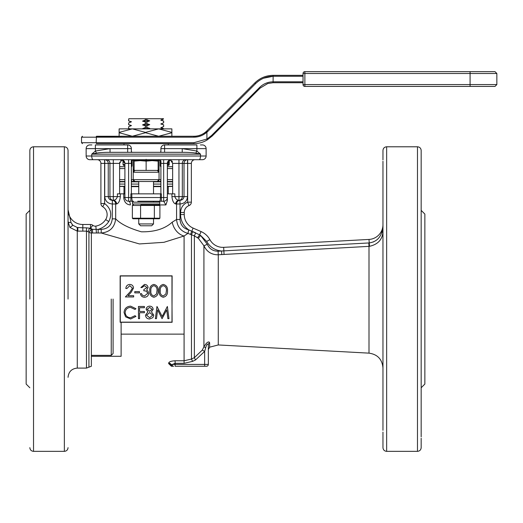 <?xml version="1.0" encoding="UTF-8"?>
<svg xmlns="http://www.w3.org/2000/svg" width="523" height="523" viewBox="0 0 523 523"><rect width="100%" height="100%" fill="white"/><g stroke="black" fill="none" stroke-linecap="round" stroke-linejoin="round"><path stroke-width="0.78" d="M160.901 181.481L131.365 181.481M131.724 160.352L132.018 165.791L132.018 160.254A0.922 0.628 -90 0 1 132.038 160.045M167.36 181.481L172.642 181.481M119.623 181.481L124.905 181.481M159.979 181.481A1.844 0.922 90 0 0 160.901 179.637L159.051 179.637A1.844 1.844 0 0 1 158.6 180.847M157.992 181.304A1.844 1.844 0 0 1 157.403 181.474M159.051 172.145L159.051 179.637L157.207 181.481M131.796 160.254L133.208 160.254L133.208 179.637L135.058 181.481A1.844 1.844 0 0 1 133.208 179.637A1.844 1.844 0 0 0 135.058 181.481M132.286 181.481A1.844 0.922 90 0 1 131.365 179.637L159.051 179.637L159.051 160.254L160.241 160.254L160.241 165.791L160.901 167.157M133.411 171.413L135.058 170.406L133.208 172.145M131.365 167.157L132.018 165.791M157.985 170.576L157.207 170.406L159.051 172.257L158.92 171.564M158.914 171.544L158.541 170.975M133.385 171.466L134.156 170.406L158.129 170.406L158.129 161.123L152.134 160.626L146.133 161.123L146.133 170.406M160.241 165.791L160.868 166.34A0.922 0.418 117.7 0 1 160.901 166.36M167.36 166.713L172.642 166.713L167.36 166.713M158.109 170.406L159.051 172.25L133.208 172.257M131.724 165.791L131.397 166.34A0.922 0.418 62.3 0 0 131.365 166.36M124.905 166.713L119.623 166.713M134.594 160.626L134.594 160.254L146.133 160.254L146.133 160.626M159.051 160.254A0.922 0.922 0 0 0 158.881 159.718A0.922 0.922 0 0 1 159.051 160.254L157.671 160.254L157.671 160.626M157.763 159.698A0.922 0.464 90 0 0 157.671 160.254L146.133 160.254L146.133 159.332M133.208 160.254A0.922 0.922 0 0 1 133.385 159.718A0.922 0.922 0 0 0 133.208 160.254L134.594 160.254A0.922 0.464 -90 0 0 134.503 159.698M168.413 160.809L169.23 160.809A0.922 0.922 -90 0 0 169.066 160.28L169.23 164.497L168.282 164.497L168.282 160.947M123.33 160.365A0.922 0.713 90 0 0 123.245 160.809L123.846 160.809M124.905 164.497L123.245 164.497A0.922 0.713 90 0 0 123.958 165.425A0.922 0.922 90 0 1 123.036 164.497L123.036 160.809A0.922 0.922 90 0 1 123.199 160.28A3.694 3.694 0 0 0 121.951 159.777L124.905 163.392L124.905 197.537L123.748 197.537L123.748 193.85L120.336 193.85L120.336 196.615C119.891 200.812 118.662 203.264 116.649 203.97L115.688 203.996L115.688 218.862C120.382 223.857 128.946 228.178 141.367 231.807C154.638 232.042 164.935 228.826 172.244 222.151L176.578 219.477C177.225 226.773 181.004 231.421 187.92 233.408L184.083 236.01L163.908 242.319L139.406 243.94L101.207 232.996C109.778 232.219 114.609 227.505 115.688 218.862L112.242 218.862L112.367 200.309A3.694 3.452 -90 0 1 115.688 203.996L112.242 203.996C107.731 203.525 105.221 201.067 104.724 196.615L108.248 196.615C108.607 198.93 109.98 200.159 112.367 200.309L113.308 200.296C115.289 200.165 116.655 198.936 117.407 196.615L120.336 196.615M167.36 164.497L168.282 164.497L167.36 165.425L168.308 165.425A0.922 0.922 -90 0 0 169.23 164.497L169.23 160.809M160.541 165.425L160.901 165.425M131.365 165.425L131.724 165.425M122.944 160.13L121.951 159.777A3.694 3.694 0 0 1 123.199 160.28L123.036 164.497L123.958 165.425L124.905 165.425M169.23 164.497L168.308 165.425L167.36 165.425M160.574 166.013L160.901 165.968M160.901 165.752L160.541 165.706M163.078 128.874L132.312 128.874L119.126 132.391L119.126 128.874L132.312 128.874L127.919 128.874L129.632 128.874L128.612 128.37L130.005 128.874M131.09 125.775L128.612 124.624L131.463 125.572L128.612 126.743L128.612 128.423M131.09 121.983L128.612 120.833L131.463 121.781L128.612 122.951L128.612 124.677M161.169 119.957L163.653 121.094L160.803 120.166L163.483 118.721L146.885 118.721L146.885 119.878L149.735 120.826L146.885 121.996L146.885 123.683L149.735 124.631L146.885 125.801L146.885 127.435L149.735 128.39L148.48 128.874M161.176 123.774L163.653 124.905L160.803 123.977L163.653 122.787L163.653 121.042M161.176 127.54L163.653 128.671L160.803 127.743L163.653 126.553L163.653 124.853L163.666 126.527M161.176 120.074L163.483 119.054M143.23 128.874L142.531 128.678L145.381 127.488L145.381 125.853L142.531 124.919L145.381 123.735L145.381 122.049L142.531 121.12L145.381 119.93L145.381 118.721L128.782 118.721L128.612 120.885M128.599 120.859L128.612 119.643M163.666 121.068L163.653 122.735M142.531 128.678L149.735 128.39M145.381 127.488L146.885 127.435M146.885 125.801L145.381 125.853M142.531 124.919L149.735 124.631M145.381 123.735L146.885 123.683M146.885 121.996L145.381 122.049M142.531 121.12L149.735 120.826M145.381 119.93L146.885 119.878M146.885 118.721L145.381 118.721M168.282 193.85L168.282 186.652L167.36 186.652M160.901 186.652L153.514 186.652M138.752 186.652L131.365 186.652M124.905 186.652L123.984 186.652L123.984 193.85M263.67 78.189L273.13 76.266L273.052 75.345C265.985 75.469 259.924 77.992 254.851 82.909L206.225 131.508A18.462 18.462 0 0 1 193.863 136.255L96.5 136.255L96.134 142.72L81.529 142.72L81.529 137.183L82.451 136.255M303.033 76.266L273.13 76.266L273.098 82.726L303.033 82.726L303.033 84.569L303.033 80.882L303.033 84.569L304.876 84.569L304.876 73.495L470.085 73.495L470.085 71.651L495.006 71.651L304.876 71.651L304.876 73.495L303.033 73.495A1.844 1.844 0 0 1 304.876 71.651A1.844 1.844 0 0 0 303.033 73.495L303.033 80.882M203.146 134.81L206.879 132.156L206.938 139.105L211.632 135.418L212.135 136.072L207.324 139.857L212.135 136.072L260.075 88.132L267.763 83.523L273.13 82.726M303.033 73.495L303.033 75.345L273.13 75.345L273.13 76.266C266.344 76.41 260.519 78.842 255.655 83.562L207.716 131.502L206.918 132.26L207.716 131.502L206.918 130.848M81.529 137.183L193.863 137.183C198.825 137.118 203.166 135.437 206.879 132.156L206.225 131.508M206.938 139.105L207.324 139.857A25.843 25.843 0 0 1 193.863 143.642L168.282 143.642L168.282 144.93M123.984 144.93L123.984 143.642L96.5 143.642L96.134 142.72L193.863 142.72L206.918 139.026M96.5 143.642L96.5 143.642C78.228 143.642 78.228 143.642 96.5 143.642L193.863 143.642A25.843 25.843 0 0 0 207.324 139.857M96.245 136.516L127.919 136.255M163.666 136.255L193.863 136.255L193.863 137.183L197.38 136.856M96.5 136.255C78.228 136.255 78.228 136.255 96.5 136.255M160.901 184.063L153.514 184.063L160.901 184.063M138.752 184.063L131.365 184.063L138.752 184.063M124.905 184.063L119.623 184.063L124.905 184.063M172.642 184.063L167.36 184.063L172.642 184.063M167.36 186.28L172.642 186.28M119.623 186.28L124.905 186.28M131.365 186.28L138.752 186.28M153.514 186.28L160.901 186.28M172.642 181.854L167.36 181.854M160.901 181.854L153.514 181.854M138.752 181.854L131.365 181.854M124.905 181.854L119.623 181.854M119.126 132.391L119.126 132.737L132.312 136.255L145.499 132.737L158.685 136.255L171.871 132.737L171.871 128.874L158.685 128.874L171.871 132.391M132.312 128.874L145.499 132.391L158.685 128.874M171.871 136.255L171.871 132.737M145.499 132.391L145.499 132.737M119.126 136.255L119.126 132.737M153.514 223.936L151.67 225.786L140.595 225.786L138.752 223.936L153.514 223.936L153.514 218.771M153.514 202.153L153.514 201.231M153.514 193.85L153.514 181.481M138.752 223.936L138.752 218.771M138.752 193.85L138.752 181.481M146.133 161.123L140.131 160.626L134.136 161.123L134.136 170.406M134.136 161.123L134.136 160.626L158.129 160.626L158.129 161.123M140.837 218.771L159.267 218.771L159.901 218.215L159.901 205.48L154.35 205.48L153.971 204.924L140.837 204.924L140.582 205.48L132.365 205.48L132.365 218.215L132.999 218.771L140.837 218.771L140.582 218.215L132.365 218.215M159.901 205.48L159.267 204.924L165.909 204.924L167.36 200.577L167.36 197.537L167.36 200.577M132.999 204.924L132.365 205.48M154.35 205.48L140.582 205.48L140.582 218.215L154.35 218.215L154.35 205.48M159.901 218.215L154.35 218.215L153.971 218.771M382.96 173.237L382.96 430.324M382.96 432.103L382.96 447.655C383.182 449.898 384.412 451.127 386.654 451.349L386.654 146.78C384.412 146.996 383.182 148.231 382.96 150.467L382.96 159.894M382.96 361.458L382.96 367.891C382.195 359.294 377.534 354.378 368.996 353.143L368.996 246.353L218.281 254.766L218.281 344.951L209.638 347.18L209.638 342.715C208.566 340.989 206.657 342.343 203.918 346.788L203.924 346.775M421.172 436.855L421.172 167.805M386.654 146.78L417.478 146.78L417.478 451.349C419.721 451.127 420.95 449.898 421.172 447.655L421.172 438.235M218.078 251.203L218.281 254.766L217.476 254.786C211.253 254.577 206.729 251.563 203.918 245.751L207.304 244.326C209.468 248.902 213.057 251.197 218.078 251.203L221.575 251.007L221.778 254.57M208.376 341.97L209.082 341.99M91.865 144.93L89.832 144.93A3.694 3.694 0 0 0 86.138 148.624L86.138 156.011A3.694 3.694 0 0 0 89.832 159.698L202.434 159.698A3.694 3.694 0 0 0 206.121 156.011L206.121 148.624L196.896 148.624L196.896 151.062L200.525 154.161L195.792 153.128C193.301 152.605 188.777 152.337 182.226 152.317L110.039 152.317L110.039 148.624L131.365 148.624L131.365 151.618L132.097 152.317M68.049 299.064L68.049 150.467L68.049 299.064M29.844 299.064L29.844 150.467L29.844 299.064M421.172 387.759L424.859 384.065L424.859 214.064L421.172 210.37M209.638 342.715A2.772 2.51 -0 0 0 208.337 344.847C207.539 343.35 206.65 344.317 205.683 347.749L204.65 351.41L204.65 364.407L175.113 364.407L175.113 363.308L171.296 364.936A2.772 2.641 0 0 0 168.654 363.086C169.014 361.779 171.171 361.007 175.113 360.765L184.083 360.765L191.477 359.053L194.366 357.673L202.342 350.057L203.918 346.788L203.918 245.751L198.348 238.305L194.366 235.86L187.966 233.421L188.738 229.878L199.649 234.853L200.629 235.455L207.304 244.326M91.362 356.287L121.114 356.287L121.114 334.138L184.083 334.138M121.114 334.138L121.114 322.279L121.114 334.138M171.296 364.936L171.171 365.146A1.844 1.831 -90 0 0 172.845 366.257L173.054 366.257A1.844 1.837 -90 0 1 171.296 364.936L172.113 364.407A1.844 1.504 90 0 0 173.61 366.257L171.42 366.257L168.654 363.596A2.772 2.661 180 0 1 171.171 365.146L171.701 366.257M171.975 299.064L172.119 322.279L120.146 322.279L120.146 275.843L172.119 275.843L171.975 322.135L120.29 322.135L120.29 275.987L171.975 275.987L171.975 299.064M123.748 197.576L123.918 199.198M100.449 159.698L91.865 159.698M29.844 210.37L26.15 214.064L26.15 384.065L29.844 387.759M382.96 161.274L382.96 173.728M382.96 175.898L382.96 182.939M382.96 185.469L382.96 190.771M224.053 254.44L223.661 247.34L368.996 239.436A14.768 14.768 0 0 0 382.96 224.694A14.768 14.768 0 0 1 368.996 239.436L223.661 247.34A14.768 14.768 0 0 1 209.893 239.658L206.65 241.423C210.004 247.144 214.979 250.34 221.575 251.007L368.807 242.953L368.996 246.353L369.5 246.313C378.214 244.352 382.705 239.253 382.96 231.003L382.96 224.694L382.96 231.003A3.694 1.909 0 0 1 381.751 232.415L382.882 226.57M421.172 166.026L421.172 150.467C420.95 148.231 419.721 146.996 417.478 146.78M421.172 299.064L421.172 150.467L421.172 299.064M368.807 242.953L369.186 242.927C375.586 242.005 379.776 238.501 381.751 232.415M373.474 241.901L373.121 242.038M202.342 350.057L204.65 351.41L205.683 347.749L203.918 346.788M208.337 344.847C208.337 351.051 208.337 351.051 208.337 344.847L208.337 364.407L208.337 344.847M198.348 238.305L200.629 235.455L206.65 241.423M190.601 234.206L193.098 228.087A14.768 14.768 0 0 1 184.253 214.554A14.768 14.768 0 0 0 193.098 228.087L201.08 231.578A18.462 18.462 0 0 1 209.893 239.658A14.768 14.768 0 0 0 223.661 247.34M194.366 235.86L195.707 232.866L192.81 231.591L191.477 234.572L191.477 359.053L192.588 361.367L195.478 359.981L194.366 357.673L194.366 235.86M204.65 351.41L195.478 359.981M206.493 366.257A1.844 1.844 0 0 0 208.337 364.407L204.65 364.407L204.65 366.257L206.493 366.257M187.92 233.408L188.705 229.865C183.462 226.106 180.749 221 180.559 214.554L184.253 214.554L184.253 212.495A7.381 7.381 0 0 1 188.986 205.604L187.665 202.153L187.665 163.392L187.541 196.615C187.038 201.074 184.534 203.532 180.023 203.996L179.892 200.309A3.694 3.452 90 0 0 176.578 203.996L176.578 219.477L180.023 219.477C180.455 224.968 183.351 228.427 188.705 229.865L188.738 229.878M121.114 322.279L121.114 356.287M98.161 232.996L92.545 232.996L92.545 229.368L98.161 229.368L98.161 232.996L101.207 232.996L101.207 229.368C107.856 228.904 111.53 225.4 112.242 218.862M175.113 360.765L175.113 363.308L184.083 363.308L184.083 236.01A14.768 11.349 63.7 0 1 172.244 222.151M172.113 364.407L175.113 364.407L175.113 366.257L204.65 366.257M131.365 162.98L131.365 163.392L128.599 163.392L128.599 197.537L130.874 197.537L130.874 193.85L131.829 193.85L131.829 197.537L130.874 197.537L130.874 201.231L128.599 201.231A3.694 1.785 -90 0 1 130.384 204.924C126.409 204.578 124.199 202.113 123.748 197.537M180.023 219.477L180.023 203.996L175.617 203.97C173.603 203.264 172.374 200.812 171.93 196.615L171.93 193.85L167.36 193.85M171.93 196.615L174.852 196.615C175.604 198.936 176.977 200.165 178.958 200.296L178.958 196.615L182.324 196.615L182.324 163.392L187.541 163.392L187.541 159.698A3.694 3.524 90 0 0 184.018 163.392L184.018 196.615L182.324 196.615A3.694 3.367 90 0 1 179.082 200.309L179.892 200.309C182.279 200.165 183.651 198.936 184.018 196.615L187.541 196.615M180.559 214.554L180.559 212.495C180.808 207.592 183.181 204.147 187.665 202.153L191.359 202.153L191.359 163.392L187.665 163.392L187.665 159.698M149.709 306.145C151.735 306.269 152.893 307.328 153.174 309.315C152.893 307.328 151.735 306.269 149.709 306.145C147.649 306.243 146.453 307.289 146.126 309.276L147.911 311.865L146.126 309.276M153.801 315.114L152.873 317.644L153.801 315.114L151.435 311.865L153.174 309.315M145.499 315.212L147.911 311.865L145.499 315.212C145.793 317.644 147.166 318.906 149.63 318.984L152.873 317.644M153.873 297.26C150.801 296.443 149.441 294.305 149.794 290.847C149.441 294.305 150.801 296.443 153.873 297.26C156.992 296.463 158.397 294.325 158.09 290.847C158.397 287.362 156.992 285.225 153.873 284.42C156.992 285.225 158.397 287.362 158.09 290.847M129.769 285.676L126.939 288.493L129.769 285.676L132.417 288.147L130.109 291.893L125.376 296.946L133.672 296.946L133.672 295.691L127.991 295.691L131.044 292.435L133.515 288.055C133.306 285.8 132.077 284.59 129.828 284.42C132.077 284.59 133.306 285.8 133.515 288.055M125.84 288.493C126.043 286.016 127.37 284.656 129.828 284.42C127.37 284.656 126.043 286.016 125.84 288.493L126.939 288.493M146.976 287.591L144.518 285.676L141.968 287.552L144.518 285.676L146.976 287.591L143.845 289.585L143.845 290.84C145.897 290.71 147.153 291.566 147.604 293.423C147.153 291.566 145.897 290.71 143.845 290.84M140.87 287.552L144.505 284.42C146.577 284.525 147.767 285.584 148.074 287.598C147.767 285.584 146.577 284.525 144.505 284.42L140.87 287.552L141.968 287.552M146.643 290.108L147.97 291.148L148.695 293.318L147.97 291.148L146.643 290.108L148.074 287.598M144.472 297.26C142.191 297.129 140.831 295.933 140.399 293.658C140.831 295.933 142.191 297.129 144.472 297.26C146.989 297.11 148.401 295.802 148.695 293.318M142.452 295.345L144.492 296.005L142.452 295.345L141.498 293.658L140.399 293.658M163.268 297.26C160.195 296.443 158.829 294.305 159.188 290.847C158.829 294.305 160.195 296.443 163.268 297.26C166.379 296.463 167.785 294.325 167.484 290.847C167.785 287.362 166.379 285.225 163.268 284.42C166.379 285.225 167.785 287.362 167.484 290.847M124.056 312.493C124.441 308.531 126.631 306.419 130.626 306.145C126.631 306.419 124.441 308.531 124.056 312.493L125.605 316.846L124.056 312.493M134.993 309.433L130.56 307.4L134.993 309.433L135.954 308.701L130.626 306.145M125.154 312.577C125.494 315.833 127.324 317.553 130.632 317.729L134.993 315.696L130.632 317.729C127.324 317.553 125.494 315.833 125.154 312.577C125.481 309.355 127.285 307.629 130.56 307.4M135.954 316.422L130.639 318.984L125.605 316.846L130.639 318.984L135.954 316.422L134.993 315.696M92.545 232.996L91.362 232.996L91.362 366.257L88.923 367.179L88.923 232.094L86.478 231.12L86.478 368.1L77.28 368.1C71.677 368.65 68.598 371.722 68.049 377.331M101.207 229.368L98.161 229.368C102.652 228.067 106.189 225.465 108.771 221.569C112.334 214.41 110.948 208.389 104.6 203.525L102.685 206.683A9.231 9.231 0 0 1 105.666 219.568A14.768 14.768 0 0 1 95.846 226.113A3.694 3.694 0 0 1 92.852 225.328L90.505 228.185L92.545 229.368L91.362 229.368L89.57 228.185L90.505 228.185L90.505 224.491A3.694 3.694 0 0 1 92.852 225.328M143.662 201.231L163.666 201.231L165.909 204.924M159.123 201.27L159.705 201.231M171.198 160.156L170.315 159.777L167.36 163.392L167.36 197.537A3.694 3.694 0 0 1 163.666 201.231A3.694 3.694 0 0 0 167.36 197.537L163.666 197.537L163.666 201.231M116.649 203.97A3.694 3.328 79.1 0 0 113.308 200.296L113.308 196.615L117.407 196.615L117.407 193.85L120.336 193.85M123.748 193.85L124.905 193.85M131.829 193.85L161.391 193.85L161.391 197.537L163.666 197.537L163.666 163.392L160.901 163.392L160.901 193.85M171.93 193.85L174.852 193.85L174.852 196.615L178.958 196.615L178.958 163.392L172.642 163.392L172.642 193.85M175.846 203.996A3.694 3.367 -90 0 1 179.082 200.309L178.958 200.296A3.694 3.328 -79.1 0 0 175.617 203.97M125.023 198.459L125.187 198.962M132.561 201.231L133.143 201.27M188.986 205.604A3.694 3.694 0 0 0 191.359 202.153A3.694 3.694 0 0 1 188.986 205.604A7.381 7.381 0 0 0 184.253 212.495L180.559 212.495M195.046 159.698A3.694 3.694 0 0 0 191.359 163.392M144.407 306.458L138.458 306.458L138.458 318.67L139.556 318.67L139.556 312.721L144.407 312.721L144.407 311.466L139.556 311.466L139.556 307.714L144.407 307.714L144.407 306.458M153.873 284.42C150.794 285.238 149.434 287.375 149.794 290.847M139.464 291.625L134.764 291.625L134.764 292.873L139.464 292.873L139.464 291.625M147.604 293.423L144.492 296.005M163.268 284.42C160.188 285.238 158.822 287.375 159.188 290.847M156.972 306.458L155.364 318.67L156.469 318.67L157.632 309.864L162.058 318.67L166.713 309.884L167.883 318.67L168.981 318.67L167.36 306.458L162.176 316.474L156.972 306.458M82.817 231.12L77.822 231.127L77.822 227.492L82.817 227.832L82.817 231.12L86.478 231.12L86.478 227.832L89.57 228.185L88.021 231.48M88.923 232.094L91.362 229.368L91.362 232.996A3.694 3.628 0 0 1 88.923 232.094M130.874 201.231L132.777 201.231A3.694 0.954 90 0 1 131.829 197.537L160.437 197.537A3.694 0.954 -90 0 1 159.482 201.231L137.732 201.231M172.642 163.392L170.315 159.777L171.054 159.698A3.694 3.694 0 0 0 167.36 163.392L163.666 163.392L163.666 159.698M160.901 150.271L160.901 151.618L160.162 152.317M160.901 162.986L160.901 163.392L160.901 162.986M172.453 162.012L171.969 160.94M121.068 160.156L120.676 160.476M119.813 162.012L119.675 162.64M119.623 193.85L119.623 163.392L121.951 159.777L121.212 159.698A3.694 3.694 0 0 1 124.905 163.392A3.694 3.694 0 0 0 121.212 159.698M131.365 193.85L131.365 159.698M131.365 152.317L131.365 148.624A3.694 3.694 0 0 0 127.671 144.93L128.063 144.956M163.974 144.982L164.588 144.93A3.694 3.694 0 0 0 160.901 148.624L160.901 151.618M200.401 159.698L191.817 159.698M152.075 309.27L149.643 307.4L152.075 309.27L149.689 311.309L147.225 309.296L149.643 307.4L147.225 309.296L149.689 311.309M149.715 312.564L152.703 315.134L149.643 317.729L146.597 315.251L149.715 312.564L152.703 315.134M153.912 285.676C156.246 286.427 157.273 288.147 156.992 290.84L156.534 293.913L153.912 296.005C151.559 295.266 150.552 293.547 150.892 290.84C150.552 288.134 151.559 286.414 153.912 285.676C156.246 286.427 157.273 288.147 156.992 290.84L156.534 293.913L153.912 296.005C151.559 295.266 150.552 293.547 150.892 290.84M163.307 285.676C165.641 286.427 166.667 288.147 166.386 290.84L165.922 293.913L163.307 296.005C160.947 295.266 159.94 293.547 160.28 290.84C159.94 288.134 160.947 286.414 163.307 285.676C165.641 286.427 166.667 288.147 166.386 290.84L165.922 293.913L163.307 296.005C160.947 295.266 159.94 293.547 160.28 290.84M86.478 227.832L82.817 227.832L82.817 224.491L90.505 224.491L82.817 224.491A14.768 14.768 0 0 1 68.049 209.723L71.05 222.582A3.694 0.771 180 0 1 68.049 221.824L69.938 227.472L77.28 231.127L77.28 368.1M104.724 196.615L104.724 163.392L100.906 163.392A3.694 3.694 0 0 0 97.219 159.698A3.694 3.694 0 0 1 100.906 163.392L100.906 203.525A3.694 3.694 0 0 0 102.685 206.683M164.588 152.317L164.588 148.624L160.901 148.624A3.694 3.694 0 0 1 164.588 144.93L172.028 144.93M157.626 159.698L157.972 159.698C160.326 159.43 161.3 160.581 160.901 163.143M131.365 163.143C130.959 160.587 131.933 159.437 134.293 159.698L134.64 159.698M119.623 163.392L113.308 163.392L113.308 196.615L109.941 196.615A3.694 3.367 90 0 0 113.177 200.309A3.694 3.367 90 0 1 116.42 203.996M128.599 201.231A3.694 3.694 0 0 1 124.905 197.537L128.599 197.537L128.599 201.231A3.694 3.694 0 0 1 124.905 197.537M108.248 163.392A3.694 3.524 90 0 0 104.724 159.698L104.724 163.392L108.248 163.392L108.248 196.615L109.941 196.615L109.941 163.392L108.248 163.392M200.401 144.93L202.434 144.93A3.694 3.694 0 0 1 206.121 148.624A3.694 3.694 0 0 0 202.434 144.93M146.597 315.251L149.643 317.729M69.938 227.472L72.874 225.276L77.28 227.492L77.28 231.127L77.822 231.127M71.05 222.582L72.874 225.276L71.808 224.034M195.792 153.128L196.896 151.062L182.226 148.624L164.588 148.624L164.588 144.93L196.896 144.93L196.896 148.624L182.226 148.624L182.226 152.317M110.039 152.317C103.489 152.337 98.965 152.605 96.474 153.128L91.741 154.161L95.369 151.062L95.369 144.93L127.671 144.93A3.694 3.694 0 0 1 131.365 148.624M68.546 214.593L68.284 213.064M96.474 153.128L95.369 151.062L110.039 148.624L86.138 148.624M113.092 299.064L113.092 353.515L111.242 355.365L111.242 299.064M304.876 86.419L495.006 86.419L470.085 86.419L470.085 84.569L304.876 84.569L304.876 86.419A1.844 1.844 0 0 1 303.033 84.569M154.069 201.231L144.198 201.231M143.662 204.924L158.868 204.924L159.79 204.003L132.476 204.003L133.398 204.924M124.905 168.563L119.623 168.563M124.905 179.637L119.623 179.637M172.642 179.637L167.36 179.637M172.642 168.563L167.36 168.563M158.129 169.485L159.051 169.485M134.136 169.485L133.208 169.485M160.541 164.497L160.901 164.497M131.724 164.497L131.365 164.497M123.036 164.497L123.036 160.809M303.033 81.804L273.13 81.804C267.861 81.921 263.344 83.811 259.571 87.478L260.075 88.132M211.632 135.418L259.571 87.478M255.655 83.562L254.851 82.909M193.863 142.72L193.863 143.642M198.413 136.64L200.839 135.882M202.434 159.698A3.694 3.694 0 0 0 206.121 156.011L91.741 156.011A3.694 1.451 90 0 0 93.192 159.698M86.138 156.011L91.741 156.011L91.741 154.161L200.525 154.161L200.525 156.011A3.694 1.451 90 0 1 199.073 159.698M64.362 451.349L33.531 451.349L33.531 146.78L64.362 146.78L64.362 451.349C66.598 451.127 67.833 449.898 68.049 447.655M168.654 363.596L168.654 363.086M369.5 246.313L368.996 239.436M197.576 237.71L199.649 234.853L201.08 231.578A18.462 18.462 0 0 1 209.893 239.658M184.083 363.308L192.588 361.367M95.846 226.113L96.428 232.996M108.771 221.569L105.666 219.568M100.906 203.525L104.6 203.525L104.6 159.698M167.36 163.392A3.694 3.694 0 0 1 171.054 159.698M161.391 201.231L161.391 197.537L160.437 197.537L160.437 193.85M178.958 159.698L178.958 163.392L182.324 163.392A3.694 3.367 90 0 1 185.691 159.698M106.574 159.698A3.694 3.367 -90 0 1 109.941 163.392L113.308 163.392L113.308 159.698M127.671 152.317L127.671 144.93M128.599 159.698L128.599 163.392L124.905 163.392M77.28 227.492L72.874 225.276M496.85 73.495L496.85 84.569L470.085 84.569L470.085 73.495L496.85 73.495L495.006 71.651M133.398 201.231L132.476 202.153L159.79 202.153L158.868 201.231M161.077 166.445L160.541 165.791L160.541 160.352M131.09 121.872L129.266 122.663M128.599 122.977L128.599 124.651M131.09 125.664L129.253 126.461M128.599 126.769L128.599 128.397M163.052 126.828L161.176 127.651M163.039 123.062L161.176 123.886M81.529 142.72L82.451 143.642M167.36 186.561L172.642 186.397M124.905 186.561L119.623 186.397M167.36 181.573L172.642 181.736M124.905 181.573L119.623 181.736M88.923 367.179L86.478 368.1M33.531 451.349C31.295 451.127 30.059 449.898 29.844 447.655M218.281 344.951L368.996 353.143M417.478 451.349L386.654 451.349M209.638 347.18L208.337 349.527M64.362 146.78C66.598 146.996 67.833 148.231 68.049 150.467M33.531 146.78C31.295 146.996 30.059 148.231 29.844 150.467M111.242 355.365L91.362 355.365M496.85 84.569L495.006 86.419M132.476 202.153L132.476 204.003M159.79 202.153L159.79 204.003"/></g></svg>
